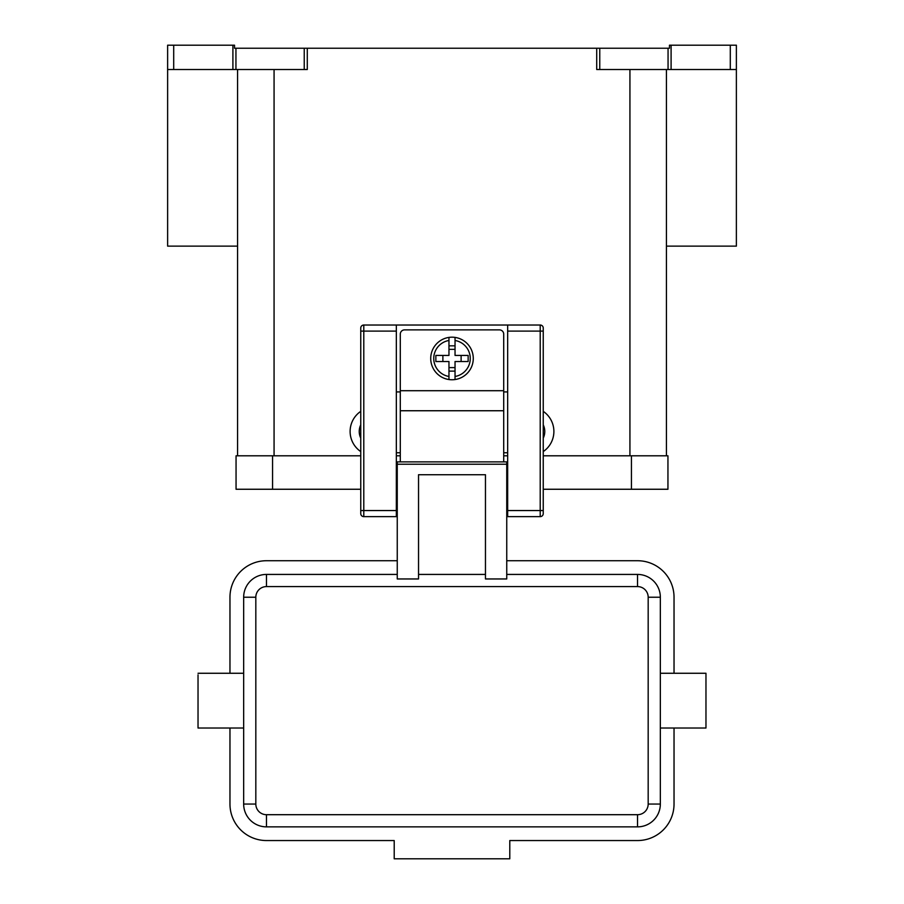 <?xml version="1.0" encoding="UTF-8"?>
<svg xmlns="http://www.w3.org/2000/svg" width="904" height="904" viewBox="0 0 904 904"><rect width="100%" height="100%" fill="white"/><g stroke="black" fill="none" stroke-linecap="round" stroke-linejoin="round"><path stroke-width="1.36" d="M452 337.181A21.289 21.289 0 0 1 455.04 337.407L455.04 355.43L468.148 355.43L468.148 361.521L455.04 361.521L455.04 379.544A21.289 21.289 0 0 1 448.96 379.544L448.96 361.521L435.852 361.521L435.852 355.43L448.96 355.43L448.96 337.407A21.289 21.289 0 0 1 452 337.181M400.291 461.887L400.291 334.141A4.26 4.26 0 0 1 404.551 329.881L499.449 329.881A4.26 4.26 0 0 1 503.709 334.141L503.709 461.887M360.752 328.062A3.04 3.04 0 0 1 363.792 325.022A3.04 3.04 0 0 0 360.752 328.062L360.752 513.585A3.04 3.04 0 0 0 363.792 516.636L363.792 325.022L507.664 325.022L507.664 516.636L540.208 516.636A3.04 3.04 0 0 0 543.247 513.585L543.247 328.062A3.04 3.04 0 0 0 542.355 325.903A3.04 3.04 0 0 1 543.247 328.062M397.251 482.566L396.336 482.566M507.664 482.566L506.748 482.566M660.338 728.014L705.967 728.014L705.967 673.265L660.338 673.265M243.662 728.014L198.032 728.014L198.032 674.836M397.251 574.424L266.465 574.424A22.815 22.815 0 0 0 243.662 597.228L243.662 804.051A22.815 22.815 0 0 0 266.465 826.866L637.535 826.866A22.815 22.815 0 0 0 660.338 804.051L660.338 597.228A22.815 22.815 0 0 0 637.535 574.424L506.748 574.424M485.459 574.424L418.541 574.424M485.459 578.955L506.748 578.955L506.748 461.887L397.251 461.887L397.251 578.955L418.541 578.955L418.541 474.724L485.459 474.724L485.459 578.955M543.247 438.101A15.21 15.21 0 0 0 543.247 424.846M543.247 411.354A24.329 24.329 0 0 1 543.247 451.582M666.429 246.125L736.376 246.125L736.376 45.2L730.296 45.2L730.296 69.529L736.376 69.529M237.571 246.125L167.624 246.125L167.624 69.529L173.704 69.529L173.704 45.2L167.624 45.2L167.624 69.529M232.904 45.2L232.904 69.529L235.944 69.529L235.944 48.24L234.531 48.24L234.531 45.2L173.704 45.2M671.096 69.529L671.096 45.2L669.468 45.2L669.468 48.24L596.719 48.24L596.719 69.529L730.296 69.529M304.241 69.529L307.281 69.529L307.281 48.24L304.241 48.24L304.241 69.529L235.944 69.529M671.096 45.2L730.296 45.2M360.752 451.582A24.329 24.329 0 0 1 360.752 411.354M307.281 48.24L596.719 48.24M232.904 69.529L173.704 69.529M235.944 48.24L304.241 48.24M666.429 455.797L666.429 69.529M237.571 69.529L237.571 455.797M360.752 438.101A15.21 15.21 0 0 1 360.752 424.846M397.251 560.729L266.465 560.729A36.499 36.499 0 0 0 229.966 597.228L229.966 673.265M229.966 728.014L229.966 804.051A36.499 36.499 0 0 0 266.465 840.55L394.212 840.55L394.212 858.8L509.788 858.8L509.788 840.55L637.535 840.55A36.499 36.499 0 0 0 674.034 804.051L674.034 728.014M674.034 673.265L674.034 597.228A36.499 36.499 0 0 0 637.535 560.729L506.748 560.729M461.119 361.521L461.119 355.43M442.881 355.43L442.881 361.521M455.04 337.407L455.04 340.48A18.249 18.249 0 0 1 455.04 376.471L455.04 379.544A21.289 21.289 0 0 0 455.04 337.407A21.289 21.289 0 0 1 455.04 379.544M448.96 340.48L448.96 337.407A21.289 21.289 0 0 0 448.96 379.544L448.96 376.471A18.249 18.249 0 0 1 448.96 340.48M448.96 345.837L455.04 345.837M455.04 349.351L448.96 349.351M455.04 371.115L448.96 371.115M448.96 367.6L455.04 367.6M631.444 489.256L667.943 489.256L667.943 455.797L631.444 455.797L631.444 489.256L543.247 489.256M360.752 455.797L236.057 455.797L236.057 489.256L360.752 489.256M396.336 455.797L400.291 455.797M503.709 455.797L507.664 455.797M543.247 455.797L631.444 455.797M507.664 325.022L540.208 325.022A3.04 3.04 0 0 1 542.355 325.903M360.752 513.585A3.04 3.04 0 0 0 363.792 516.636L396.336 516.636L396.336 325.022M507.664 452.757L503.709 452.757M400.291 452.757L396.336 452.757M400.291 391.929L396.336 391.929M507.664 391.929L503.709 391.929M507.664 510.545L543.247 510.545M540.208 325.022L540.208 331.101L543.247 331.101M507.664 331.101L540.208 331.101L540.208 516.636A3.04 3.04 0 0 0 543.247 513.585M396.336 331.101L360.752 331.101M360.752 510.545L396.336 510.545M637.535 574.424L637.535 586.583A10.645 10.645 0 0 1 648.179 597.228L648.179 804.051A10.645 10.645 0 0 1 637.535 814.696L266.465 814.696L266.465 826.866M266.465 814.696A10.645 10.645 0 0 1 255.821 804.051L255.821 597.228A10.645 10.645 0 0 1 266.465 586.583L266.465 574.424M266.465 586.583L637.535 586.583M255.821 804.051L243.662 804.051M255.821 597.228L243.662 597.228M660.338 597.228L648.179 597.228M660.338 804.051L648.179 804.051M637.535 826.866L637.535 814.696M599.759 69.529L599.759 48.24M668.056 48.24L668.056 69.529M629.93 455.797L629.93 69.529M274.07 455.797L274.07 69.529M506.748 464.227L397.251 464.227M400.291 410.744L503.709 410.744M272.556 455.797L272.556 489.256M400.291 390.709L503.709 390.709M396.336 498.386L397.251 498.386M506.748 498.386L507.664 498.386M243.662 673.265L198.032 673.265"/></g></svg>
